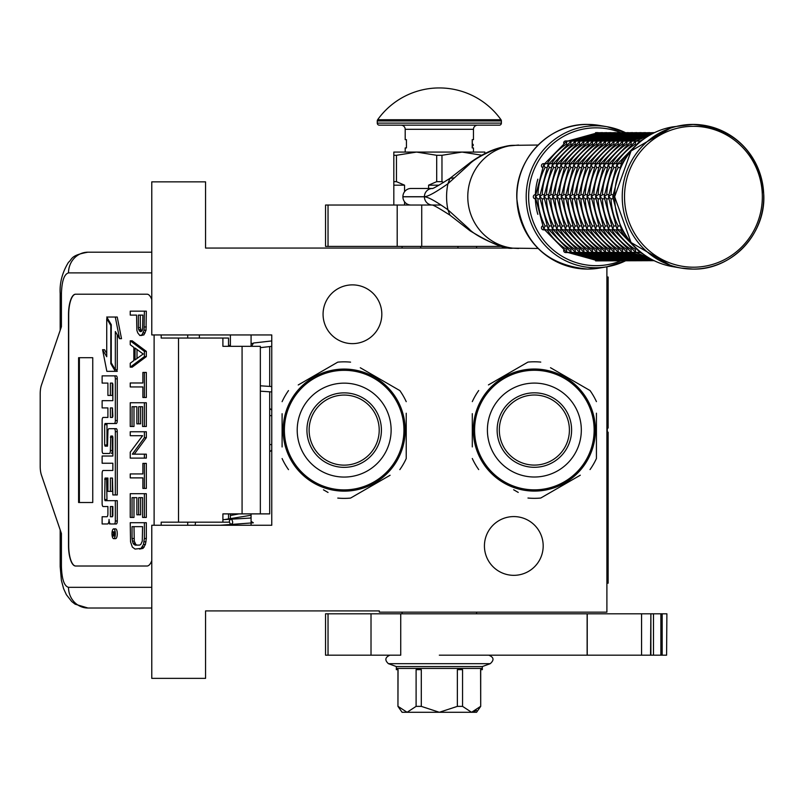 <?xml version="1.0" encoding="UTF-8"?>
<svg xmlns="http://www.w3.org/2000/svg" width="804" height="804" viewBox="0 0 804 804"><rect width="100%" height="100%" fill="white"/><g stroke="black" fill="none" stroke-linecap="round" stroke-linejoin="round"><path stroke-width="1.21" d="M511.877 248.054L205.563 248.054L205.563 181.855L151.775 181.855L151.775 334.946L271.762 334.946L271.762 525.263L151.775 525.263L151.775 678.355L205.563 678.355L205.563 610.909L379.337 610.909L379.337 612.156L606.899 612.156L606.899 266.797M513.806 516.58A29.376 29.376 0 0 1 543.182 545.956A29.376 29.376 0 0 1 513.806 575.332A29.376 29.376 0 0 1 484.43 545.956A29.376 29.376 0 0 1 513.806 516.58M352.443 284.877A29.376 29.376 0 0 1 381.82 314.253A29.376 29.376 0 0 1 352.443 343.63A29.376 29.376 0 0 1 323.067 314.253A29.376 29.376 0 0 1 352.443 284.877M239.019 513.887L230.386 515.525M251.079 516.871L250.627 518.047L222.899 519.665M251.079 521.334L253.36 522.811L220.165 525.263M230.517 524.268C232.989 523.836 233.331 522.158 231.532 519.253C229.06 519.685 228.718 521.364 230.517 524.268M229.14 513.887L230.386 513.977M251.079 515.253L224.919 519.515M271.762 340.936L253.501 343.017L251.562 346.323M228.798 346.323L230.386 344.775M251.079 343.499L252.567 343.378M269.692 391.799L269.692 513.887L222.899 513.887L222.899 522.168L161.192 522.168L161.192 525.263M147.042 566.016L75.576 566.016A20.683 7.075 90 0 1 68.501 545.333L68.692 545.333A20.683 7.075 -90 0 0 75.767 566.016L147.042 566.016A20.683 7.075 90 0 0 151.775 560.7M151.775 299.51A20.683 7.075 90 0 0 147.042 294.194L75.576 294.194A20.683 7.075 90 0 0 68.501 314.877L68.501 545.333M154.117 525.263L154.117 334.946M151.775 587.332L68.501 587.332C64.199 586.106 61.848 579.212 61.426 566.639L60.179 566.639L61.426 566.639L61.426 533.544L41.446 475.114A12.412 4.241 -90 0 1 40.2 466.34L40.2 393.87A12.412 4.241 -90 0 1 41.446 385.096L61.426 326.665L61.426 293.571L60.179 293.571C59.536 282.797 62.32 272.355 68.521 262.245C72.46 259.27 69.978 255.381 87.937 252.195L151.775 252.195M228.527 346.323L228.527 338.052L161.192 338.052L161.192 334.946M147.042 294.194L75.767 294.194A20.683 7.075 -90 0 0 68.692 314.877L68.692 545.333M68.501 587.332A20.683 19.437 90 0 0 87.937 608.015L151.775 608.015M228.527 522.168L222.899 522.168M260.345 513.887L260.345 346.323L222.899 346.323L222.899 338.052M92.751 502.51L92.751 357.7L78.601 357.7L78.601 502.51L92.751 502.51L79.375 502.51L79.375 357.7L92.751 357.7M113.665 538.64L115.605 538.64A4.884 1.668 -90 0 0 117.273 533.755A4.884 1.668 -90 0 0 115.605 528.871L113.665 528.871A4.884 1.668 -90 0 0 111.987 533.755A4.884 1.668 -90 0 0 113.665 538.64A4.884 1.668 -90 0 0 115.334 533.755A4.884 1.668 -90 0 0 113.665 528.871M104.078 523.977L107.515 523.977A4.533 1.548 -90 0 0 109.063 519.454A4.533 1.548 -90 0 0 110.61 523.977L116.258 523.977A2.985 1.025 -90 0 0 117.273 520.992L117.273 500.671L105.043 500.671L104.651 499.525L105.043 478.048L107.907 478.048L107.907 491.365L110.379 491.365L110.379 478.048L112.459 478.048L112.851 494.942L115.334 494.942L115.334 431.668A2.985 1.025 -90 0 0 114.309 428.683L108.922 428.693A2.985 1.025 -90 0 0 107.907 431.678L107.515 446.14L105.043 446.14L104.651 444.984L104.651 424.663L105.043 423.517L114.309 423.517A2.985 1.025 -90 0 0 115.334 420.532L115.334 378.845A2.985 1.025 -90 0 0 114.309 375.86L102.128 375.86L102.128 383.096L107.907 383.096L107.907 395.427L110.379 395.427L110.379 383.096L112.459 383.096L112.851 384.242L112.851 400.673L104.078 400.673M109.455 523.977A4.533 1.548 -90 0 0 110.037 523.655M105.093 506.54L107.907 506.54L107.907 513.766A2.985 1.025 90 0 1 106.882 516.751L102.128 516.751L102.128 523.977L107.515 523.977M104.078 463.245L112.851 463.245L112.851 470.481L105.093 470.481M105.093 453.486L109.354 453.486A2.985 1.025 -90 0 0 110.379 450.501L110.771 436.049L112.459 436.049L112.851 437.195L112.851 456.019L104.078 456.019M112.59 436.11L112.319 437.195L110.379 437.195M111.304 453.486A2.985 1.025 -90 0 0 112.319 450.501L112.319 437.195M104.078 407.909L107.907 407.909L107.907 417.437L105.093 417.437M110.379 395.427L112.319 395.427L112.319 383.096M104.078 383.096L107.907 383.096M106.982 446.14L106.982 423.517L116.258 423.517A2.985 1.025 -90 0 0 117.273 420.532L117.273 378.845A2.985 1.025 -90 0 0 116.258 375.86L104.078 375.86M115.334 494.942L117.273 494.942L117.273 431.668A2.985 1.025 -90 0 0 116.258 428.683L114.309 428.683L116.258 428.683M110.379 491.365L112.319 491.365L112.319 478.048M106.982 500.671L106.59 479.194L106.982 478.048L107.907 478.048M115.334 369.76L115.334 331.539L119.565 338.685L121.515 338.685L117.233 317.027L106.731 317.027L111.264 324.675L111.264 362.895L115.334 369.76L117.273 369.76L117.273 334.826M106.731 353.428L104.52 349.7L102.58 349.7L106.852 371.337L115.334 371.337L110.801 363.679L110.801 325.469L106.731 318.605L106.731 356.715L102.58 349.7M115.334 371.337L117.273 371.337L116.339 369.76M228.527 519.253L228.527 513.887M199.372 338.052L199.372 334.946M114.309 523.977A2.985 1.025 -90 0 0 115.334 520.992L115.334 500.671M112.851 470.481L103.153 470.481A2.985 1.025 -90 0 0 102.128 473.466L102.128 503.555A2.985 1.025 -90 0 0 103.153 506.54L107.907 506.54M112.851 456.019L102.128 456.019L102.128 463.245L112.851 463.245M107.907 417.437L103.153 417.437A2.985 1.025 -90 0 0 102.128 420.422L102.128 450.501A2.985 1.025 -90 0 0 103.153 453.486L109.354 453.486M112.851 400.673L102.128 400.673L102.128 407.909L107.907 407.909M116.258 375.86L114.309 375.86M116.258 423.517L114.309 423.517M119.565 338.685L115.294 317.027M107.666 318.605L106.731 318.605M111.736 363.679L110.801 363.679M114.851 535.524L113.997 536.067L113.716 535.263L113.444 536.067L112.5 536.067L112.5 534.7L113.535 534.157L113.535 532.791L112.5 532.791L112.5 531.796L114.851 531.796L114.851 535.524M110.379 516.751L110.379 506.54L112.851 506.54L112.851 515.605L112.459 516.751L110.379 516.751M110.379 417.437L110.379 407.909L112.459 407.909L112.851 416.281L112.459 417.437L110.379 417.437M114.851 535.263L113.716 535.263M113.444 536.067L112.5 536.067M114.439 535.263L114.439 534.7L112.5 534.7M114.851 532.791L113.977 532.791L113.977 534.7L114.851 534.7L113.344 534.7M114.439 532.791L114.851 531.796M112.319 516.751L112.319 506.54L112.851 506.54M112.319 417.437L112.319 407.909M114.369 534.7L114.449 532.791M137.002 545.102L135.796 544.449L134.288 541.152L133.987 526.65M139.574 549.062L143.022 548.398L145.423 544.449L146.328 538.509L146.328 522.7L130.238 522.7L130.539 541.806L132.348 547.082L135.052 549.062L141.072 548.398L143.484 544.449L144.388 538.509L144.388 522.7M132.047 526.65L142.579 526.65L142.278 541.152L140.77 544.449L139.574 545.102L135.052 545.102L132.951 543.122L132.047 538.509L132.047 526.65M133.987 538.509L132.047 538.509M134.288 541.152L132.348 541.152M134.891 543.122L132.951 543.122M135.796 544.449L133.846 544.449M146.328 538.509L144.388 538.509M146.026 541.806L144.087 541.806M145.423 544.449L143.484 544.449M144.228 547.082L142.278 547.082M143.022 548.398L141.072 548.398M144.388 517.424L146.328 517.424L146.328 493.696L130.238 493.696L130.238 517.424L132.047 517.424L132.047 497.656L136.861 497.656L136.861 514.791L138.67 514.791L138.67 497.656L142.579 497.656L142.579 517.424L144.388 517.424L144.388 493.696M138.67 514.791L140.61 514.791L140.61 497.656M132.047 517.424L133.987 517.424L133.987 497.656M144.388 488.43L146.328 488.43L146.328 463.385L142.881 463.385L142.881 473.928L130.238 473.928L130.238 477.888L142.881 477.888L142.881 488.43L144.388 488.43L144.388 463.385M134.288 454.159L146.328 437.688L146.328 431.758L130.238 431.758L130.238 435.708L142.579 435.708L130.238 452.18L130.238 458.109L144.388 458.109L144.388 454.159L132.348 454.159L144.388 437.688L144.388 431.758M144.388 458.109L146.328 458.109L146.328 454.159L144.388 454.159M146.328 437.688L144.388 437.688M144.388 426.482L146.328 426.482L146.328 402.754L130.238 402.754L130.238 426.482L132.047 426.482L132.047 406.713L136.861 406.713L136.861 423.849L138.67 423.849L138.67 406.713L142.579 406.713L142.579 426.482L144.388 426.482L144.388 402.754M138.67 423.849L140.61 423.849L140.61 406.713M132.047 426.482L133.987 426.482L133.987 406.713M144.388 397.488L146.328 397.488L146.328 372.443L142.881 372.443L142.881 382.985L130.238 382.985L130.238 386.945L142.881 386.945L142.881 397.488L144.388 397.488L144.388 372.443M137.002 358.504L137.002 349.479M130.238 367.167L132.178 367.167L146.328 356.624L146.328 351.358L132.178 340.806L130.238 340.806L130.238 344.765L133.846 347.398L133.846 360.584L130.238 363.217L130.238 367.167L144.388 356.624L144.388 351.358L130.238 340.806M135.052 348.062L143.182 353.991L135.052 359.921L135.052 348.062M146.328 356.624L144.388 356.624M146.328 351.358L144.388 351.358M141.594 331.208L140.308 327.63L140.308 315.108M141.072 335.539L143.926 334.876L146.026 330.263L146.328 311.158L130.238 311.158L130.238 315.108L136.559 315.108L136.861 330.263L137.765 332.906L139.876 335.539L141.976 334.876L144.087 330.263L144.388 311.158M140.308 327.63L138.368 327.63L138.368 315.108L142.881 315.108L142.579 329.61L141.976 330.926L140.177 331.58L138.67 329.61L138.368 327.63M140.61 329.61L138.67 329.61M141.213 330.926L139.273 330.926M141.072 331.58L140.177 331.58M146.328 326.967L144.388 326.967M146.026 330.263L144.087 330.263M145.132 332.906L143.182 332.906M143.926 334.876L141.976 334.876M230.386 525.263L230.386 524.509M230.386 519.113L230.386 513.887M230.386 346.323L230.386 334.946M251.079 525.263L251.079 513.887M251.079 346.323L251.079 334.946M403.95 430.11A59.787 59.787 0 0 0 344.172 370.322A59.787 59.787 0 0 0 284.385 430.11A59.787 59.787 0 0 0 344.172 489.887A59.787 59.787 0 0 0 403.95 430.11M405.196 430.11A61.024 61.024 0 0 0 344.172 369.076A61.024 61.024 0 0 0 283.139 430.11A61.024 61.024 0 0 0 344.172 491.133A61.024 61.024 0 0 0 405.196 430.11M282.103 413.718L282.103 446.964M282.103 442.17L282.103 435.858M323.449 489.807L328.032 492.45M385.508 477.898L350.564 498.078A68.27 68.27 0 0 1 337.77 498.078M350.564 498.078L390.101 475.254M406.231 446.501L406.231 458.541A68.27 68.27 0 0 1 399.829 469.636M406.231 458.541L406.231 413.246M406.231 418.04L406.231 424.351M406.231 401.668A68.27 68.27 0 0 0 399.829 390.583L360.303 367.76M364.885 370.403L399.829 390.583M350.564 362.142A68.27 68.27 0 0 0 337.77 362.142L298.234 384.965M302.827 382.312L337.77 362.142M288.505 390.583A68.27 68.27 0 0 0 282.103 401.668M288.505 469.636A68.27 68.27 0 0 1 282.103 458.541M402.141 411.055L401.749 409.889M402.583 412.452L402.362 411.718M402.1 410.924L401.608 409.487M403.015 413.959L402.593 412.492M404.523 421.085L404.241 419.366A61.024 61.024 0 0 0 403.719 416.753M404.261 419.487L404.121 418.703M403.96 417.899L403.618 416.311A61.024 61.024 0 0 0 401.719 409.809M403.729 416.824L403.618 416.311M395.789 397.558L396.131 398.101L395.789 397.558A61.024 61.024 0 0 0 386.272 385.93L386.081 385.749M396.694 399.035L396.573 398.824A61.024 61.024 0 0 1 396.694 399.035L397.015 399.588L396.694 399.035M401.276 408.583L401.035 407.97M400.704 407.136L400.613 406.904A61.024 61.024 0 0 0 398.995 403.306M393.166 393.719L393.548 394.241L393.166 393.719M392.573 392.935A61.024 61.024 0 0 0 391.618 391.729M383.397 383.357L383.598 383.528A61.024 61.024 0 0 0 383.397 383.357L383.91 383.799M382.915 382.965L382.121 382.322L382.915 382.965M382.664 382.754L382.121 382.322M379.428 380.292L381.247 381.639L379.428 380.292L378.945 380.975M390.191 390.03L390.623 390.533M397.015 399.588L397.457 400.362A61.024 61.024 0 0 0 397.337 400.151L397.015 399.588M404.472 420.723L404.251 419.437M398.302 401.93L398.191 401.709A61.024 61.024 0 0 0 397.457 400.362M344.172 465.144A35.034 35.034 0 0 0 379.207 430.11A35.034 35.034 0 0 0 344.172 395.065A35.034 35.034 0 0 0 309.128 430.11A35.034 35.034 0 0 0 344.172 465.144M344.172 467.345A37.235 37.235 0 0 1 306.927 430.11A37.235 37.235 0 0 1 344.172 392.865A37.235 37.235 0 0 1 381.408 430.11A37.235 37.235 0 0 1 344.172 467.345M344.172 477.063A46.964 46.964 0 0 0 391.126 430.11A46.964 46.964 0 0 0 344.172 383.146A46.964 46.964 0 0 0 297.209 430.11A46.964 46.964 0 0 0 344.172 477.063M594.146 430.06A59.787 59.787 0 0 0 534.369 370.272A59.787 59.787 0 0 0 474.581 430.06A59.787 59.787 0 0 0 534.369 489.847A59.787 59.787 0 0 0 594.146 430.06M595.392 430.06A61.024 61.024 0 0 0 534.369 369.026A61.024 61.024 0 0 0 473.335 430.06A61.024 61.024 0 0 0 534.369 491.083A61.024 61.024 0 0 0 595.392 430.06M472.3 413.668L472.3 446.913M472.3 442.12L472.3 435.808M513.645 489.757L518.228 492.41M575.704 477.847L540.76 498.028A68.27 68.27 0 0 1 527.967 498.028M540.76 498.028L580.297 475.204M596.427 446.451L596.427 458.501A68.27 68.27 0 0 1 590.025 469.586M596.427 458.501L596.427 413.196M596.427 418L596.427 424.311M596.427 401.618A68.27 68.27 0 0 0 590.025 390.533L550.499 367.709M555.082 370.353L590.025 390.533M540.76 362.091A68.27 68.27 0 0 0 527.967 362.091L488.43 384.915M493.023 382.262L527.967 362.091M478.702 390.533A68.27 68.27 0 0 0 472.3 401.618M478.702 469.586A68.27 68.27 0 0 1 472.3 458.501M592.337 411.005L591.945 409.839M592.779 412.412L592.558 411.668M592.297 410.874L591.804 409.437M593.211 413.909L592.789 412.442M594.719 421.035L594.437 419.316A61.024 61.024 0 0 0 594.146 417.809L593.814 416.261A61.024 61.024 0 0 0 591.915 409.759M594.457 419.437L594.317 418.653M593.925 416.773L593.814 416.261M594.146 417.809A61.024 61.024 0 0 0 593.915 416.713M585.985 397.508L586.327 398.05L585.985 397.508A61.024 61.024 0 0 0 576.468 385.88L576.277 385.699M586.89 398.995L586.769 398.774A61.024 61.024 0 0 1 586.89 398.995L587.211 399.548L586.89 398.995M591.473 408.532L591.231 407.919M589.191 403.256A61.024 61.024 0 0 1 590.809 406.854L590.9 407.085M583.362 393.669L583.744 394.191L583.362 393.669M582.769 392.895A61.024 61.024 0 0 0 581.815 391.679M573.594 383.307L573.795 383.478A61.024 61.024 0 0 0 573.594 383.307L574.106 383.749M573.111 382.915L572.317 382.272L573.111 382.915M572.86 382.704L572.317 382.272M569.624 380.252L571.443 381.588L569.624 380.252L569.142 380.925M587.211 399.548L587.654 400.322A61.024 61.024 0 0 0 587.533 400.101L587.211 399.548M594.669 420.683L594.447 419.386M588.498 401.879L588.387 401.668A61.024 61.024 0 0 0 587.654 400.322M534.369 465.094A35.034 35.034 0 0 0 569.403 430.06A35.034 35.034 0 0 0 534.369 395.015A35.034 35.034 0 0 0 499.324 430.06A35.034 35.034 0 0 0 534.369 465.094M534.369 467.295A37.235 37.235 0 0 1 497.123 430.06A37.235 37.235 0 0 1 534.369 392.824A37.235 37.235 0 0 1 571.604 430.06A37.235 37.235 0 0 1 534.369 467.295M534.369 477.013A46.964 46.964 0 0 0 581.322 430.06A46.964 46.964 0 0 0 534.369 383.096A46.964 46.964 0 0 0 487.405 430.06A46.964 46.964 0 0 0 534.369 477.013M538.117 248.476L512.862 248.165C500.49 248.265 474.732 235.723 469.194 229.05L447.928 209.784C435.969 201.291 428.13 196.97 424.411 196.799L424.411 196.709C428.09 196.558 435.919 192.226 447.928 183.724L469.194 164.458C475.506 157.262 500.138 145.504 512.862 145.343L538.117 145.032M453.647 177.885L449.959 178.347L470.069 162.699L469.194 164.458M518.57 248.476L512.892 248.175C505.505 249.401 491.234 243.612 470.069 230.808L470.069 230.808A8.231 4.03 -51.9 0 1 469.194 229.05M410.965 205.03A8.231 8.05 -90 0 1 402.904 196.799L402.904 196.709A8.231 8.05 -90 0 1 410.965 188.478L432.24 188.478A8.231 8.05 90 0 0 424.411 196.709L402.904 196.709M432.462 188.478L432.472 188.478A8.231 8.05 90 0 0 432.462 188.478L432.16 188.498C432.261 189.141 438.2 185.764 449.959 178.347L447.928 183.724A62.632 61.265 -90 0 0 446.582 196.759A62.632 61.265 -90 0 0 447.928 209.784L449.959 215.16C439.366 208.397 433.436 205.01 432.16 205.01L432.472 205.03A8.231 8.05 -90 0 1 432.462 205.03M421.728 205.03L421.728 246.406L325.55 246.406L325.55 205.03L440.904 205.03M421.728 246.406L502.771 246.406M476.561 613.804L476.561 612.156M476.561 248.054L476.561 246.406M402.09 613.804L402.09 612.156M402.09 248.054L402.09 246.406M393.819 205.03L393.819 181.654L396.452 181.654L396.452 155.293L416.572 152.067L462.089 152.067L482.199 155.293M441.969 155.293L436.693 155.293L436.693 181.654L441.969 181.654L441.969 155.293L462.089 152.067L484.842 152.067L484.842 153.534M441.969 181.654L443.527 182.448M428.592 188.478L428.592 185.171L436.693 181.654M393.819 181.654L393.819 152.067L416.572 152.067L436.693 155.293M396.452 181.654L404.553 185.171L404.553 191.724M404.553 205.03L404.553 201.784M428.592 185.171L439.064 185.171M393.819 155.293L396.452 155.293M393.819 185.171L404.553 185.171M457.948 248.054L457.948 246.406M420.713 248.054L420.713 246.406M400.734 613.804L400.734 655.18L325.55 655.18L325.55 613.804L641.562 613.804L641.562 655.18L587.131 655.18L587.131 613.804M439.326 655.18L587.131 655.18M666.586 655.18L666.888 613.804L666.586 655.18L641.562 655.18M650.878 655.18L650.878 613.804L666.586 613.804M650.547 655.18L650.878 613.804M650.547 613.804L641.562 613.804M482.33 668.425L482.33 669.662L480.591 669.662L480.702 706.374L476.561 712.284L402.09 712.284L397.95 706.374L398.06 669.662L396.332 669.662L396.332 668.425L482.32 668.425L482.32 666.556L490.229 663.682C494.37 660.034 493.867 657.2 488.731 655.18M480.591 706.374L471.576 712.284L462.561 706.374L457.365 706.374L439.326 712.284L421.296 706.374L416.1 706.374L407.085 712.284L398.06 706.374M490.229 663.682L388.422 663.682L396.342 666.556L482.32 666.556M417.829 668.425L417.829 669.662L416.1 669.662L416.1 706.374M403.628 668.425L410.532 668.425M417.829 669.662L421.296 669.662L421.296 706.374M460.823 668.425L460.823 669.662L457.365 669.662L457.365 706.374M446.24 668.425L432.421 668.425M460.823 669.662L462.561 669.662L462.561 706.374M468.119 668.425L475.033 668.425M472.048 712.254L476.481 710.465M377.649 119.736A75.717 75.717 0 0 1 501.003 119.736L377.649 119.736A2.07 2.07 111.6 0 0 377.267 120.942L377.267 123.112A2.07 2.07 41.4 0 0 379.337 125.173L426.773 125.173M468.732 125.173L499.324 125.173A2.07 2.07 -41.4 0 0 501.394 123.112L501.394 120.942A2.07 2.07 -111.7 0 0 501.003 119.736M499.324 125.173L379.337 125.173M448.33 125.173L458.843 125.173M405.196 152.067L405.196 147.936L406.432 147.936L406.432 139.655L405.196 139.655L405.196 129.313A4.141 4.141 130.3 0 0 401.055 125.173M405.196 129.313L473.466 129.313A4.141 4.141 -130.3 0 1 477.596 125.173M473.466 129.313L473.466 139.655L472.219 139.655L472.219 147.936L473.466 147.936L473.466 152.067M472.219 141.986L472.35 144.006M472.219 140.499L472.35 141.986M472.219 147.031L472.35 146.067M622.608 163.785L621.281 164.689L621.391 166.267M615.331 194.689L612.879 196.759L615.331 198.819M621.391 227.241L621.281 228.818L622.608 229.723M641.29 140.941L639.944 141.213L639.291 142.599M619.733 167.533L618.186 167.533A62.059 60.702 90 0 0 611.07 194.689L608.578 196.759L611.07 198.819A62.059 60.702 90 0 0 618.186 225.974L616.99 228.818L619.11 229.854L621.844 229.854M621.02 165.091L621.452 164.338M621.844 163.654L619.11 163.654L616.99 164.689L618.155 167.513M612.869 198.819L611.03 198.819M612.839 197.251L612.839 196.266M612.869 194.689L611.03 194.689M621.452 229.18L621.02 228.416M639.291 250.918L639.944 252.295L641.29 252.567M640.396 140.941L635.642 141.213L635.351 144.067A62.059 60.702 90 0 0 616.085 163.654M639.662 141.373L640.748 140.941M617.542 163.654L614.809 163.654L612.688 164.689L613.884 167.533A62.059 60.702 90 0 0 606.769 194.689L604.276 196.759L606.769 198.819A62.059 60.702 90 0 0 613.884 225.974L612.688 228.818L614.809 229.854L617.542 229.854M615.432 167.533L613.884 167.533M616.718 165.091L617.15 164.338M608.568 198.819L606.729 198.819M608.538 197.251L608.538 196.266M608.568 194.689L606.729 194.689M617.15 229.18L616.718 228.416M640.748 252.567L639.662 252.134M616.085 229.854A62.059 60.702 90 0 0 635.351 249.441L635.642 252.295L640.396 252.567M631.21 144.067L631.05 144.067A62.059 60.702 90 0 0 611.784 163.654M635.361 141.373L636.446 140.941M636.095 140.941L631.341 141.213L631.029 144.047M613.241 163.654L610.507 163.654L608.387 164.689L609.583 167.533A62.059 60.702 90 0 0 602.467 194.689L599.975 196.759L602.467 198.819A62.059 60.702 90 0 0 609.583 225.974L608.387 228.818L610.507 229.854L613.241 229.854M611.13 167.533L609.583 167.533M612.417 165.091L612.849 164.338M604.266 198.819L602.427 198.819M604.236 197.251L604.236 196.266M604.266 194.689L602.427 194.689M612.849 229.18L612.417 228.416M636.446 252.567L635.361 252.134M611.784 229.854A62.059 60.702 90 0 0 631.05 249.441L631.341 252.295L636.095 252.567M631.793 140.941L627.04 141.213L626.748 144.067A62.059 60.702 90 0 0 607.482 163.654M631.06 141.373L632.145 140.941M606.829 167.533L605.281 167.533A62.059 60.702 90 0 0 598.166 194.689L595.674 196.759L598.166 198.819A62.059 60.702 90 0 0 605.281 225.974L604.085 228.818L606.206 229.854L608.94 229.854M608.115 165.091L608.548 164.338M608.94 163.654L606.206 163.654L604.085 164.689L605.251 167.513M599.965 198.819L598.136 198.819M599.935 197.251L599.935 196.266M599.965 194.689L598.136 194.689M608.548 229.18L608.115 228.416M632.145 252.567L631.06 252.134M607.482 229.854A62.059 60.702 90 0 0 626.748 249.441L627.04 252.295L631.793 252.567M622.608 144.067L622.447 144.067A62.059 60.702 90 0 0 603.181 163.654M626.758 141.373L627.844 140.941M627.492 140.941L622.738 141.213L622.427 144.047M604.638 163.654L601.905 163.654L599.784 164.689L600.98 167.533A62.059 60.702 90 0 0 593.865 194.689L591.372 196.759L593.865 198.819A62.059 60.702 90 0 0 600.98 225.974L599.784 228.818L601.905 229.854L604.638 229.854M602.528 167.533L600.98 167.533M603.814 165.091L604.246 164.338M654.546 132.62L653.411 132.831M595.663 198.819L593.834 198.819M595.633 197.251L595.633 196.266M595.663 194.689L593.834 194.689M604.246 229.18L603.814 228.416M627.844 252.567L626.758 252.134M603.181 229.854A62.059 60.702 90 0 0 622.447 249.441L622.738 252.295L627.492 252.567M653.411 260.677L596.035 260.888A2.07 2.02 90 0 1 595.573 260.828M618.306 144.067L618.145 144.067A62.059 60.702 90 0 0 598.879 163.654M622.457 141.373L623.542 140.941M623.19 140.941L618.437 141.213L618.125 144.047M598.226 167.533L596.679 167.533A62.059 60.702 90 0 0 589.563 194.689L587.071 196.759L589.563 198.819A62.059 60.702 90 0 0 596.679 225.974L595.483 228.818L597.603 229.854L600.337 229.854M599.513 165.091L599.945 164.338M600.337 163.654L597.603 163.654L595.483 164.689L596.648 167.513M622.889 141.112L654.104 132.62L649.109 132.831M591.362 198.819L589.533 198.819M591.332 197.251L591.332 196.266M591.362 194.689L589.533 194.689M599.945 229.18L599.513 228.416M623.542 252.567L622.457 252.134M598.879 229.854A62.059 60.702 90 0 0 618.145 249.441L618.437 252.295L623.19 252.567M649.109 260.677L618.155 252.134M618.889 140.941L614.135 141.213L613.844 144.067A62.059 60.702 90 0 0 594.578 163.654M618.155 141.373L619.241 140.941M596.035 163.654L593.302 163.654L591.181 164.689L592.377 167.533A62.059 60.702 90 0 0 585.262 194.689L582.769 196.759L585.262 198.819A62.059 60.702 90 0 0 592.377 225.974L591.181 228.818L593.302 229.854L596.035 229.854M593.925 167.533L592.377 167.533M595.211 165.091L595.643 164.338M618.588 141.112L649.803 132.62L644.808 132.831M587.061 198.819L585.232 198.819M587.031 197.251L587.031 196.266M587.061 194.689L585.232 194.689M595.643 229.18L595.211 228.416M619.241 252.567L618.588 252.396M594.578 229.854A62.059 60.702 90 0 0 613.844 249.441L614.135 252.295L618.889 252.567M644.808 260.677L613.854 252.134M609.703 144.067L609.543 144.067A62.059 60.702 90 0 0 590.277 163.654M613.854 141.373L614.939 140.941M614.588 140.941L609.834 141.213L609.522 144.047M591.734 163.654L589 163.654L586.88 164.689L588.076 167.533A62.059 60.702 90 0 0 580.96 194.689L578.468 196.759L580.96 198.819A62.059 60.702 90 0 0 588.076 225.974L586.88 228.818L589 229.854L591.734 229.854M589.623 167.533L588.076 167.533M590.91 165.091L591.342 164.338M614.286 141.112L645.501 132.62L640.507 132.831M582.759 198.819L580.93 198.819M582.729 197.251L582.729 196.266M582.759 194.689L580.93 194.689M591.342 229.18L590.91 228.416M614.939 252.567L614.286 252.396M590.277 229.854A62.059 60.702 90 0 0 609.543 249.441L609.834 252.295L614.588 252.567M640.507 260.677L609.553 252.134M610.286 140.941L605.533 141.213L605.241 144.067A62.059 60.702 90 0 0 585.975 163.654M609.553 141.373L610.638 140.941M585.322 167.533L583.774 167.533A62.059 60.702 90 0 0 576.659 194.689L574.177 196.759L576.659 198.819A62.059 60.702 90 0 0 583.774 225.974L582.578 228.818L584.699 229.854L587.433 229.854M586.608 165.091L587.041 164.338M587.433 163.654L584.699 163.654L582.578 164.689L583.744 167.513M609.985 141.112L641.2 132.62L636.205 132.831M578.458 198.819L576.629 198.819M578.428 197.251L578.428 196.266M578.458 194.689L576.629 194.689M587.041 229.18L586.608 228.416M610.638 252.567L609.985 252.396M585.975 229.854A62.059 60.702 90 0 0 605.241 249.441L605.533 252.295L610.286 252.567M636.205 260.677L605.251 252.134M601.111 144.067L600.94 144.067A62.059 60.702 90 0 0 581.674 163.654M605.251 141.373L606.337 140.941M605.985 140.941L601.231 141.213L600.93 144.047M583.131 163.654L580.398 163.654L578.277 164.689L579.473 167.533A62.059 60.702 90 0 0 572.358 194.689L569.875 196.759L572.358 198.819A62.059 60.702 90 0 0 579.473 225.974L578.277 228.818L580.398 229.854L583.131 229.854M581.021 167.533L579.473 167.533M582.307 165.091L582.739 164.338M605.683 141.112L636.899 132.62L631.904 132.831M574.156 198.819L572.327 198.819M574.126 197.251L574.126 196.266M574.156 194.689L572.327 194.689M582.739 229.18L582.307 228.416M606.337 252.567L605.683 252.396M581.674 229.854A62.059 60.702 90 0 0 600.94 249.441L601.231 252.295L605.985 252.567M631.904 260.677L600.95 252.134M596.809 144.067L596.638 144.067A62.059 60.702 90 0 0 577.383 163.654M600.95 141.373L602.035 140.941M601.683 140.941L596.93 141.213L596.628 144.047M576.719 167.533L575.172 167.533A62.059 60.702 90 0 0 568.056 194.689L565.574 196.759L568.056 198.819A62.059 60.702 90 0 0 575.172 225.974L573.976 228.818L576.096 229.854L578.83 229.854M578.006 165.091L578.438 164.338M578.83 163.654L576.096 163.654L573.976 164.689L575.141 167.513M601.382 141.112L632.597 132.62L627.602 132.831M569.855 198.819L568.026 198.819M569.825 197.251L569.825 196.266M569.855 194.689L568.026 194.689M578.438 229.18L578.006 228.416M602.035 252.567L601.382 252.396M577.383 229.854A62.059 60.702 90 0 0 596.638 249.441L596.93 252.295L601.683 252.567M627.602 260.677L596.648 252.134M592.508 144.067L592.337 144.067A62.059 60.702 90 0 0 573.081 163.654M596.648 141.373L597.734 140.941M597.382 140.941L592.628 141.213L592.327 144.047M574.528 163.654L571.795 163.654L569.674 164.689L570.87 167.533A62.059 60.702 90 0 0 563.755 194.689L561.272 196.759L563.755 198.819A62.059 60.702 90 0 0 570.87 225.974L569.674 228.818L571.795 229.854L574.528 229.854M572.418 167.533L570.87 167.533M573.704 165.091L574.136 164.338M597.081 141.112L628.296 132.62L623.301 132.831M565.554 198.819L563.725 198.819M565.524 197.251L565.524 196.266M565.554 194.689L563.725 194.689M574.136 229.18L573.704 228.416M597.734 252.567L597.081 252.396M573.081 229.854A62.059 60.702 90 0 0 592.337 249.441L592.628 252.295L597.382 252.567M623.301 260.677L592.347 252.134M588.206 144.067L588.036 144.067A62.059 60.702 90 0 0 568.78 163.654M592.347 141.373L593.432 140.941M593.081 140.941L588.327 141.213L588.025 144.047M570.227 163.654L567.493 163.654L565.373 164.689L566.569 167.533A62.059 60.702 90 0 0 559.453 194.689L556.971 196.759L559.453 198.819A62.059 60.702 90 0 0 566.569 225.974L565.373 228.818L567.493 229.854L570.227 229.854M568.116 167.533L566.569 167.533M569.403 165.091L569.835 164.338M592.779 141.112L623.994 132.62L619.01 132.831M561.252 198.819L559.423 198.819M561.222 197.251L561.222 196.266M561.252 194.689L559.423 194.689M569.835 229.18L569.403 228.416M593.432 252.567L592.779 252.396M568.78 229.854A62.059 60.702 90 0 0 588.036 249.441L588.327 252.295L593.081 252.567M619.01 260.677L588.046 252.134M588.779 140.941L584.036 141.213L583.734 144.067A62.059 60.702 90 0 0 564.478 163.654M588.046 141.373L589.131 140.941M563.815 167.533L562.267 167.533A62.059 60.702 90 0 0 555.152 194.689L552.67 196.759L555.152 198.819A62.059 60.702 90 0 0 562.267 225.974L561.071 228.818L563.192 229.854L565.926 229.854M565.101 165.091L565.534 164.338M565.926 163.654L563.192 163.654L561.071 164.689L562.237 167.513M588.478 141.112L619.693 132.62L614.708 132.831M556.951 198.819L555.122 198.819M556.921 197.251L556.921 196.266M556.951 194.689L555.122 194.689M565.534 229.18L565.101 228.416M589.131 252.567L588.478 252.396M564.478 229.854A62.059 60.702 90 0 0 583.734 249.441L584.036 252.295L588.779 252.567M614.708 260.677L583.744 252.134M583.744 141.373L615.392 132.62L610.407 132.831M579.604 144.067L579.433 144.067A62.059 60.702 90 0 0 560.177 163.654M584.176 141.112L584.83 140.941M584.478 140.941L579.734 141.213L579.423 144.047M561.624 163.654L558.891 163.654L556.77 164.689L557.966 167.533A62.059 60.702 90 0 0 550.851 194.689L548.368 196.759L550.851 198.819A62.059 60.702 90 0 0 557.966 225.974L556.77 228.818L558.891 229.854L561.624 229.854M559.514 167.533L557.966 167.533M560.8 165.091L561.232 164.338M552.649 198.819L550.82 198.819M552.619 197.251L552.619 196.266M552.649 194.689L550.82 194.689M561.232 229.18L560.8 228.416M584.83 252.567L584.176 252.396M560.177 229.854A62.059 60.702 90 0 0 579.433 249.441L579.734 252.295L584.478 252.567M610.407 260.677L579.443 252.134M579.443 141.373L611.09 132.62L606.105 132.831M575.302 144.067L575.131 144.067A62.059 60.702 90 0 0 555.876 163.654M579.875 141.112L580.528 140.941M580.176 140.941L575.433 141.213L575.121 144.047M555.212 167.533L553.665 167.533A62.059 60.702 90 0 0 546.549 194.689L544.067 196.759L546.549 198.819A62.059 60.702 90 0 0 553.665 225.974L552.469 228.818L554.589 229.854L557.323 229.854M556.499 165.091L556.931 164.338M557.323 163.654L554.589 163.654L552.469 164.689L553.634 167.513M548.348 198.819L546.519 198.819M548.318 197.251L548.318 196.266M548.348 194.689L546.519 194.689M556.931 229.18L556.499 228.416M580.528 252.567L579.875 252.396M555.876 229.854A62.059 60.702 90 0 0 575.131 249.441L575.433 252.295L580.176 252.567M606.105 260.677L575.141 252.134M575.141 141.373L606.789 132.62L601.804 132.831M571.001 144.067L570.83 144.067A62.059 60.702 90 0 0 551.574 163.654M575.574 141.112L576.227 140.941M575.885 140.941L571.131 141.213L570.82 144.047M553.021 163.654L550.288 163.654L548.167 164.689L549.363 167.533A62.059 60.702 90 0 0 542.248 194.689L539.765 196.759L542.248 198.819A62.059 60.702 90 0 0 549.363 225.974L548.167 228.818L550.288 229.854L553.021 229.854M550.911 167.533L549.363 167.533M552.197 165.091L552.629 164.338M544.047 198.819L542.218 198.819M544.017 197.251L544.017 196.266M544.047 194.689L542.218 194.689M552.629 229.18L552.197 228.416M576.227 252.567L575.574 252.396M551.574 229.854A62.059 60.702 90 0 0 570.83 249.441L571.131 252.295L575.885 252.567M601.804 260.677L570.85 252.134M570.84 141.373L602.487 132.62L597.503 132.831M566.699 144.067L566.529 144.067A62.059 60.702 90 0 0 547.273 163.654M571.272 141.112L571.925 140.941M571.584 140.941L566.83 141.213L566.519 144.047M546.609 167.533L545.062 167.533A62.059 60.702 90 0 0 537.946 194.689L535.464 196.759L537.946 198.819A62.059 60.702 90 0 0 545.062 225.974L543.866 228.818L545.986 229.854L548.73 229.854M547.896 165.091L548.328 164.338M548.73 163.654L545.986 163.654L543.866 164.689L545.042 167.513M539.755 198.819L537.916 198.819M539.715 197.251L539.715 196.266M539.755 194.689L537.916 194.689M548.328 229.18L547.896 228.416M571.925 252.567L571.272 252.396M547.273 229.854A62.059 60.702 90 0 0 566.529 249.441L566.83 252.295L571.584 252.567M597.503 260.677L566.549 252.134M566.549 141.373L598.186 132.62L596.035 132.62A2.07 2.02 90 0 0 595.573 132.68M566.971 141.112L567.624 140.941M567.282 140.941L565.684 140.941A2.07 2.02 90 0 0 563.674 143.192M543.604 165.091L544.027 164.338M544.429 163.654L543.464 163.654A2.07 2.02 90 0 0 542.358 167.453M535.454 198.819L535.333 198.819A2.07 2.02 90 0 1 533.313 196.759A2.07 2.02 90 0 1 535.333 194.689L535.454 194.689M535.414 197.251L535.414 196.266M544.027 229.18L543.604 228.416M542.358 226.055A2.07 2.02 90 0 0 543.464 229.854L544.429 229.854M567.624 252.567L566.971 252.396M563.674 250.315A2.07 2.02 90 0 0 565.684 252.567L567.282 252.567M537.826 214.346A62.059 60.702 -90 0 1 535.364 198.819M535.364 194.689A62.059 60.702 -90 0 1 537.826 179.171M545.062 225.974L546.609 225.974M550.911 225.974L549.363 225.974M553.665 225.974L555.212 225.974M559.514 225.974L557.966 225.974M562.267 225.974L563.815 225.974M568.116 225.974L566.569 225.974M572.418 225.974L570.87 225.974M575.172 225.974L576.719 225.974M581.021 225.974L579.473 225.974M583.774 225.974L585.322 225.974M589.623 225.974L588.076 225.974M593.925 225.974L592.377 225.974M596.679 225.974L598.226 225.974M602.528 225.974L600.98 225.974M605.281 225.974L606.829 225.974M611.13 225.974L609.583 225.974M615.432 225.974L613.884 225.974M620.386 229.854A62.059 60.702 90 0 0 632.125 243.783M618.186 225.974L619.733 225.974M632.125 149.725A62.059 60.702 90 0 0 620.386 163.654M606.899 277.018L608.136 277.018L608.136 428.04L607.311 428.04L607.311 432.17L608.136 432.17L608.136 583.191L606.899 583.191M608.136 462.33L608.136 514.409M608.136 516.942L608.136 528.469M195.563 522.168L195.121 525.263M178.528 338.052L178.528 522.168M151.775 272.888L68.501 272.888C64.199 274.114 61.848 281.008 61.426 293.571M187.704 525.263L187.704 522.168M242.074 346.323L242.074 513.887M187.704 338.052L187.704 334.946M68.501 272.888A20.683 19.437 -90 0 1 87.937 252.195M117.273 520.992L115.334 520.992M112.319 450.501L110.379 450.501M117.273 378.845L115.334 378.845M117.273 420.532L115.334 420.532M106.59 424.663L104.651 424.663M106.59 444.984L104.651 444.984M117.273 431.668L115.334 431.668M106.59 479.194L104.651 479.194M106.59 499.525L104.651 499.525M271.762 444.592L269.692 444.592M269.692 415.628L271.762 415.628M512.862 145.343L512.862 145.343A51.717 50.592 90 0 0 467.777 196.759A51.717 50.592 90 0 0 512.862 248.165L512.862 248.165M432.23 205.03A8.231 8.05 -90 0 1 424.411 196.799L402.904 196.799M328.032 246.406L328.032 205.03M397.196 205.03L397.196 246.406M328.032 655.18L328.032 613.804M371.016 613.804L371.016 655.18M662.164 613.804L662.164 655.18M660.878 613.804L660.878 655.18M653.481 613.804L653.481 655.18M501.394 120.942L377.267 120.942M501.394 123.112L377.267 123.112M587.624 124.429A72.33 70.752 90 0 0 516.871 196.759A72.33 70.752 90 0 0 587.624 269.089A72.33 70.752 90 0 0 599.251 268.104L587.613 269.089C545.514 265.069 521.927 241.632 516.841 198.759C514.731 159.433 549.042 123.364 587.613 124.419L599.251 125.404A72.33 70.752 90 0 0 587.624 124.429M599.251 125.404L607.03 126.73L625.401 132.62A70.983 69.435 90 0 0 607.03 126.73A70.983 69.435 90 0 0 595.623 125.766A70.983 69.435 90 0 0 526.188 196.759A70.983 69.435 90 0 0 595.623 267.742A70.983 69.435 90 0 0 607.03 266.777A70.983 69.435 90 0 0 625.401 260.888L607.03 266.777L599.251 268.104M620.728 132.62A68.923 67.415 90 0 0 596.035 127.836A68.923 67.415 90 0 0 528.63 196.759A68.923 67.415 90 0 0 596.035 265.672A68.923 67.415 90 0 0 620.728 260.888M672.556 126.901A70.822 69.275 90 0 0 614.668 196.759A70.822 69.275 90 0 0 672.556 266.606L681.36 268.104A72.34 70.752 90 0 0 692.978 269.089A72.34 70.752 90 0 0 763.74 196.759A72.34 70.752 90 0 0 693.008 124.419A72.34 70.752 90 0 0 681.36 125.404A72.34 70.752 90 0 0 622.226 196.759A72.34 70.752 90 0 0 681.36 268.104L692.998 269.089C731.57 270.144 765.88 234.075 763.77 194.749C758.695 151.876 735.097 128.429 692.998 124.419L672.556 126.901L631.06 150.981L614.638 196.759L631.06 242.527L672.556 266.606M693.43 126.308A70.45 68.913 90 0 0 624.517 196.759A70.45 68.913 90 0 0 693.43 267.199A70.45 68.913 90 0 0 762.333 196.759A70.45 68.913 90 0 0 693.43 126.308M606.899 289.43L608.136 289.43M606.899 570.78L608.136 570.78M260.345 385.799L271.762 386.553M260.345 391.186L271.762 391.94M271.762 346.343L260.345 347.65M269.692 386.412L269.692 346.584M87.937 608.015L75.134 604.186L71.707 601.503L66.37 594.699L63.627 588.719L61.395 580.347L60.179 566.639L60.179 529.896M60.179 330.313L60.179 293.571M271.762 410.251A8.271 8.271 0 0 0 269.692 408.512M269.692 451.707A8.271 8.271 0 0 0 271.762 449.959M470.069 162.699C482.973 153.363 495.626 147.805 508.038 146.016L518.57 145.042M470.069 230.808L449.959 215.16M587.232 613.804L587.232 655.18M388.422 663.682C384.573 660.144 385.076 657.31 389.92 655.18M396.342 666.556L396.342 668.425M397.95 706.374L397.95 669.662M480.702 706.374L480.702 669.662M472.219 146.067A1.035 1.035 0 0 0 473.254 145.032A1.035 1.035 0 0 0 472.219 144.006M654.546 260.888L622.889 252.396M544.006 229.13L566.599 252.175M535.414 197.191L543.635 228.467M543.635 165.041L535.414 196.317M566.599 141.343L544.006 164.378M548.308 229.13L570.9 252.175M539.715 197.191L547.936 228.467M547.936 165.041L539.715 196.317M570.9 141.343L548.308 164.378M552.609 229.13L575.202 252.175M544.017 197.191L552.237 228.467M552.237 165.041L544.017 196.317M575.202 141.343L552.609 164.378M556.911 229.13L579.503 252.175M548.318 197.191L556.539 228.467M556.539 165.041L548.318 196.317M579.503 141.343L556.911 164.378M561.212 229.13L583.804 252.175M552.619 197.191L560.84 228.467M560.84 165.041L552.619 196.317M583.804 141.343L561.212 164.378M565.514 229.13L588.106 252.175M556.921 197.191L565.132 228.467M565.132 165.041L556.921 196.317M588.106 141.343L565.514 164.378M569.815 229.13L592.407 252.175M561.222 197.191L569.433 228.467M569.433 165.041L561.222 196.317M592.407 141.343L569.815 164.378M574.116 229.13L596.709 252.175M565.524 197.191L573.734 228.467M573.734 165.041L565.524 196.317M596.709 141.343L574.116 164.378M578.408 229.13L601.01 252.175M569.825 197.191L578.036 228.467M578.036 165.041L569.825 196.317M601.01 141.343L578.408 164.378M582.709 229.13L605.311 252.175M574.126 197.191L582.337 228.467M582.337 165.041L574.126 196.317M605.311 141.343L582.709 164.378M587.01 229.13L609.613 252.175M578.428 197.191L586.639 228.467M586.639 165.041L578.428 196.317M609.613 141.343L587.01 164.378M591.312 229.13L613.904 252.175M582.729 197.191L590.94 228.467M590.94 165.041L582.729 196.317M613.904 141.343L591.312 164.378M595.613 229.13L618.206 252.175M587.031 197.191L595.241 228.467M595.241 165.041L587.031 196.317M618.206 141.343L595.613 164.378M599.915 229.13L622.507 252.175M591.332 197.191L599.543 228.467M599.543 165.041L591.332 196.317M622.507 141.343L599.915 164.378M627.19 252.396L654.255 260.747M604.216 229.13L626.808 252.175M595.633 197.191L603.844 228.467M603.844 165.041L595.633 196.317M654.255 132.76L627.19 141.112M626.808 141.343L604.216 164.378M631.492 252.396L652.979 260.114M608.517 229.13L631.11 252.175M599.935 197.191L608.146 228.467M608.146 165.041L599.935 196.317M652.979 133.394L631.492 141.112M631.11 141.343L608.517 164.378M635.793 252.396L649.964 258.476M612.819 229.13L635.411 252.175M604.236 197.191L612.447 228.467M612.447 165.041L604.236 196.317M649.964 135.032L635.793 141.112M635.411 141.343L612.819 164.378M640.095 252.396L643.441 254.215M617.12 229.13L639.713 252.175M608.538 197.191L616.748 228.467M616.748 165.041L608.538 196.317M643.441 139.293L640.095 141.112M639.713 141.343L617.12 164.378M621.422 229.13L627.984 238.527M612.839 197.191L621.05 228.467M621.05 165.041L612.839 196.317M627.984 154.981L621.422 164.378"/></g></svg>
